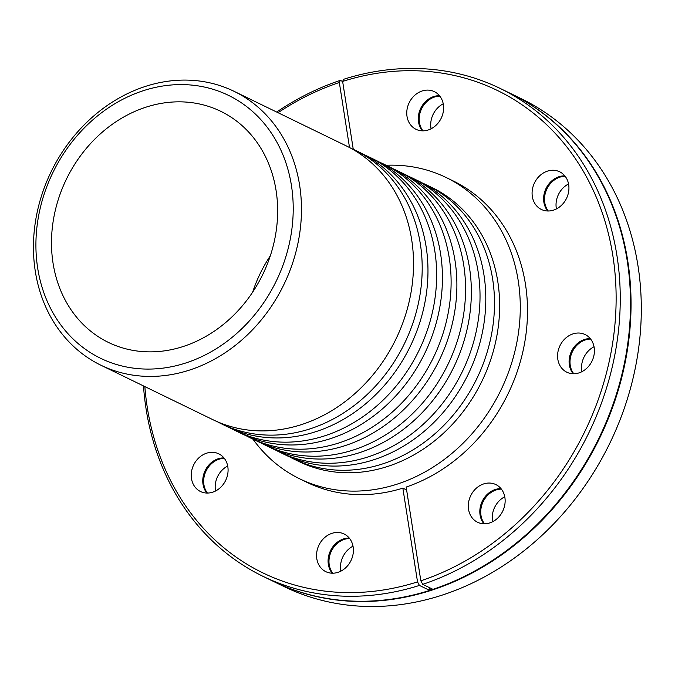 <?xml version="1.0" encoding="UTF-8"?>
<svg xmlns="http://www.w3.org/2000/svg" width="675" height="675" viewBox="0 0 675 675"><rect width="100%" height="100%" fill="white"/><g stroke="black" fill="none" stroke-linecap="round" stroke-linejoin="round"><path stroke-width="1.01" d="M143.488 385.931A271.249 230.378 -64.1 0 0 262.904 576.29A271.249 230.378 -64.1 0 0 419.42 585.428L417.53 581.892A268.203 227.787 115.9 0 1 144.855 386.598M278.049 112.708A268.203 227.787 115.9 0 1 339.331 82.493L340.327 80.367A271.249 230.378 -64.1 0 0 276.674 112.042M340.327 80.367L342.647 81.489M262.904 576.29L273.164 581.276A271.249 230.378 -64.1 0 0 429.68 590.414L419.42 585.428M349.515 147.538L339.331 82.493M343.634 79.287L342.63 81.422A268.203 227.787 115.9 0 1 612.875 255.85A268.203 227.787 115.9 0 1 420.837 580.812L422.727 584.347A271.249 230.378 -64.1 0 0 616.688 344.216A271.249 230.378 -64.1 0 0 500.15 88.425A271.249 230.378 -64.1 0 0 343.634 79.287M342.63 81.422L353.261 149.302M420.837 580.812L406.156 487.063A167.51 142.265 -64.1 0 0 525.361 338.622A167.51 142.265 -64.1 0 0 453.338 181.018L446.108 177.5A167.51 142.265 -64.1 0 0 386.151 165.274M504.892 497.509A20.942 17.786 115.9 0 1 496.496 519.168A20.942 17.786 115.9 0 1 477.562 522.256A20.942 17.786 115.9 0 1 470.728 495.644A20.942 17.786 115.9 0 1 495.88 484.591A20.942 17.786 115.9 0 1 504.892 497.509M586.685 335.424A20.942 17.786 115.9 0 1 593.949 355.379A20.942 17.786 115.9 0 1 566.84 372.22A20.942 17.786 115.9 0 1 560.005 345.617A20.942 17.786 115.9 0 1 585.149 334.564A20.942 17.786 115.9 0 1 586.685 335.424M547.45 171.129A20.942 17.786 115.9 0 1 559.659 171.796A20.942 17.786 115.9 0 1 566.131 177.694A20.942 17.786 115.9 0 1 563.794 202.753A20.942 17.786 115.9 0 1 541.35 209.453A20.942 17.786 115.9 0 1 532.364 189.633A20.942 17.786 115.9 0 1 547.45 171.129M410.172 100.87A20.942 17.786 115.9 0 1 429.317 90.197A20.942 17.786 115.9 0 1 434.346 91.64A20.942 17.786 115.9 0 1 441.18 118.252A20.942 17.786 115.9 0 1 416.028 129.305A20.942 17.786 115.9 0 1 410.172 100.87M510.95 93.673L521.201 98.66A271.249 230.378 115.9 0 1 637.597 355.379A271.249 230.378 115.9 0 1 442.125 595.131A271.249 230.378 115.9 0 1 283.964 586.533L273.704 581.546A271.249 230.378 -64.1 0 0 431.873 590.144A271.249 230.378 -64.1 0 0 627.337 350.392A271.249 230.378 -64.1 0 0 510.95 93.673A271.249 230.378 -64.1 0 0 510.671 93.547M504.765 496.766A20.942 17.786 -64.1 0 0 492.623 521.733M594.042 346.731A20.942 17.786 -64.1 0 0 581.901 371.697M568.553 183.963A20.942 17.786 -64.1 0 0 556.411 208.929M443.23 103.815A20.942 17.786 -64.1 0 0 434.126 112.514A20.942 17.786 -64.1 0 0 431.089 128.773M227.703 466.02A20.942 17.786 -64.1 0 0 215.561 490.987M353.025 546.176A20.942 17.786 -64.1 0 0 340.883 571.143M417.53 581.892L402.848 488.135L406.612 489.966M252.956 439.163A167.51 142.265 -64.1 0 0 299.599 478.778L306.83 482.296A167.51 142.265 -64.1 0 0 402.848 488.135M212.709 492.176A20.942 17.786 115.9 0 1 200.5 491.518A20.942 17.786 115.9 0 1 194.037 485.612A20.942 17.786 115.9 0 1 196.374 460.561A20.942 17.786 115.9 0 1 218.818 453.853A20.942 17.786 115.9 0 1 227.796 473.673A20.942 17.786 115.9 0 1 212.709 492.176M349.988 562.435A20.942 17.786 115.9 0 1 330.843 573.109A20.942 17.786 115.9 0 1 325.823 571.666A20.942 17.786 115.9 0 1 318.988 545.062A20.942 17.786 115.9 0 1 344.132 534.009A20.942 17.786 115.9 0 1 349.988 562.435M422.727 584.347L432.979 589.342A271.249 230.378 -64.1 0 0 626.94 349.203A271.249 230.378 -64.1 0 0 510.401 93.412L500.15 88.425M429.494 587.647L429.68 590.414M429.865 590.017A270.675 229.888 -64.1 0 0 431.519 589.486A270.675 229.888 -64.1 0 0 432.565 589.14M299.599 478.778A167.51 142.265 -64.1 0 0 397.271 484.093A167.51 142.265 -64.1 0 0 517.987 336.032A167.51 142.265 -64.1 0 0 446.108 177.5M293.878 459.068L299.033 461.565A152.28 129.33 -64.1 0 0 387.821 466.4A152.28 129.33 -64.1 0 0 497.559 331.805A152.28 129.33 -64.1 0 0 432.219 187.675L427.064 185.178A152.28 129.33 115.9 0 1 492.413 329.299A152.28 129.33 115.9 0 1 382.674 463.894A152.28 129.33 115.9 0 1 293.878 459.068A152.28 129.33 115.9 0 1 289.592 456.857M332.201 573.202A20.942 17.786 115.9 0 1 330.505 550.665A20.942 17.786 115.9 0 1 349.279 538.076M349.625 538.507A20.942 17.786 -64.1 0 0 331.408 551.104A20.942 17.786 -64.1 0 0 332.75 573.21M206.879 493.054A20.942 17.786 115.9 0 1 205.554 491.214A20.942 17.786 115.9 0 1 205.782 469.37A20.942 17.786 115.9 0 1 223.957 457.92M224.311 458.359A20.942 17.786 -64.1 0 0 206.533 470.087A20.942 17.786 -64.1 0 0 206.457 491.653A20.942 17.786 -64.1 0 0 207.436 493.054M422.407 130.84A20.942 17.786 115.9 0 1 420.711 108.295A20.942 17.786 115.9 0 1 439.493 95.707M439.838 96.145A20.942 17.786 -64.1 0 0 421.622 108.734A20.942 17.786 -64.1 0 0 422.963 130.84M547.729 210.988A20.942 17.786 115.9 0 1 546.033 188.452A20.942 17.786 115.9 0 1 564.806 175.863M565.161 176.293A20.942 17.786 -64.1 0 0 546.936 188.89A20.942 17.786 -64.1 0 0 548.286 210.997M573.21 373.756A20.942 17.786 115.9 0 1 571.523 351.219A20.942 17.786 115.9 0 1 590.296 338.622M590.642 339.061A20.942 17.786 -64.1 0 0 572.425 351.658A20.942 17.786 -64.1 0 0 573.767 373.764M483.941 523.792A20.942 17.786 115.9 0 1 482.245 501.247A20.942 17.786 115.9 0 1 501.019 488.658M501.373 489.097A20.942 17.786 -64.1 0 0 483.157 501.685A20.942 17.786 -64.1 0 0 484.498 523.792M350.392 148.002A152.28 129.33 115.9 0 1 354.772 150.019A152.28 129.33 115.9 0 1 404.494 343.524A152.28 129.33 115.9 0 1 221.586 423.908A152.28 129.33 115.9 0 1 217.299 421.706M100.862 365.2L212.912 419.69A152.28 129.33 -64.1 0 0 301.708 424.524A152.28 129.33 -64.1 0 0 411.446 289.921A152.28 129.33 -64.1 0 0 346.098 145.8L234.048 91.311A152.28 129.33 -64.1 0 0 51.148 171.703A152.28 129.33 -64.1 0 0 100.862 365.2A152.28 129.33 -64.1 0 0 189.658 370.035A152.28 129.33 -64.1 0 0 299.388 235.44A152.28 129.33 -64.1 0 0 234.048 91.311M364.854 155.039A152.28 129.33 115.9 0 1 369.233 157.047A152.28 129.33 115.9 0 1 418.947 350.553A152.28 129.33 115.9 0 1 236.047 430.945A152.28 129.33 115.9 0 1 231.753 428.735M221.586 423.908L227.374 426.727A152.28 129.33 -64.1 0 0 410.273 346.334A152.28 129.33 -64.1 0 0 360.56 152.828L354.772 150.019M379.308 162.068A152.28 129.33 115.9 0 1 383.695 164.084A152.28 129.33 115.9 0 1 433.409 357.59A152.28 129.33 115.9 0 1 250.501 437.974A152.28 129.33 115.9 0 1 246.215 435.772M236.047 430.945L241.827 433.755A152.28 129.33 -64.1 0 0 424.735 353.371A152.28 129.33 -64.1 0 0 375.013 159.865L369.233 157.047M393.77 169.096A152.28 129.33 115.9 0 1 398.149 171.113A152.28 129.33 115.9 0 1 447.862 364.618A152.28 129.33 115.9 0 1 264.963 445.002A152.28 129.33 115.9 0 1 260.668 442.8M250.501 437.974L256.289 440.783A152.28 129.33 -64.1 0 0 439.189 360.399A152.28 129.33 -64.1 0 0 389.475 166.894L383.695 164.084M408.223 176.133A152.28 129.33 115.9 0 1 412.611 178.141A152.28 129.33 115.9 0 1 462.324 371.647A152.28 129.33 115.9 0 1 279.425 452.031A152.28 129.33 115.9 0 1 275.13 449.828M264.963 445.002L270.743 447.812A152.28 129.33 -64.1 0 0 453.651 367.428A152.28 129.33 -64.1 0 0 403.937 173.922L398.149 171.113M279.425 452.031L285.204 454.849A152.28 129.33 -64.1 0 0 468.104 374.456A152.28 129.33 -64.1 0 0 418.39 180.959L412.611 178.141M422.685 183.161A152.28 129.33 115.9 0 1 427.064 185.178M185.878 362.956A146.188 124.158 115.9 0 1 44.018 194.586A146.188 124.158 115.9 0 1 263.798 123.019A146.188 124.158 115.9 0 1 185.878 362.956M183.296 346.477A128.486 109.122 -64.1 0 0 275.889 232.909A128.486 109.122 -64.1 0 0 220.75 111.307A128.486 109.122 -64.1 0 0 66.428 179.128A128.486 109.122 -64.1 0 0 108.38 342.402A128.486 109.122 -64.1 0 0 183.296 346.477M270.312 255.808A128.486 109.122 -64.1 0 0 252.644 292.148"/></g></svg>
